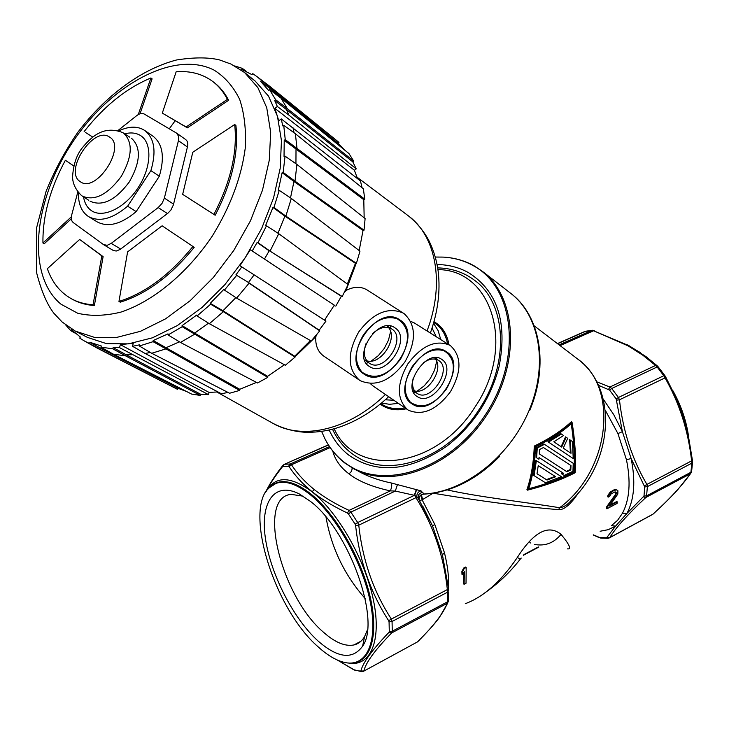 <?xml version="1.0" encoding="UTF-8"?>
<svg xmlns="http://www.w3.org/2000/svg" width="729" height="729" viewBox="0 0 729 729"><rect width="100%" height="100%" fill="white"/><g stroke="black" fill="none" stroke-linecap="round" stroke-linejoin="round"><path stroke-width="1.09" d="M418.984 498.18L420.715 495.128L423.904 494.007L421.016 490.863L391.373 483.008C379.481 480.539 369.011 476.903 359.962 472.11L345.2 463.279M447.232 489.915C480.074 497.296 526.557 502.245 559.617 507.73L558.578 509.644C563.991 510.163 570.743 504.395 578.835 492.33M572.019 422.164L571.372 421.763C561.54 430.775 549.174 438.876 534.266 446.075C533.655 462.587 531.204 477.131 526.912 489.724L527.541 490.152C531.806 477.531 534.248 462.97 534.858 446.458C549.757 439.268 562.141 431.167 572.019 422.164C575.017 440.17 576.074 457.028 575.172 472.738C561.13 479.864 545.246 485.678 527.541 490.152M577.313 358.777L577.723 359.087C618.019 388.557 613.435 461.384 571.08 500.613C567.335 504.951 563.517 507.32 559.617 507.73C610.465 470.241 618.83 387.254 577.723 359.087L534.157 325.808M592.604 330.264L591.839 330.392L593.588 330.766L560.091 345.619M607.713 538.303L600.969 538.084L593.388 534.867M605.316 410.299L617.928 433.582L626.457 459.762C630.959 481.76 629.619 499.602 622.457 513.262L626.931 513.426L615.568 526.128L606.601 537.783L608.141 538.275M361.456 671.628L353.574 669.659L337.272 660.009M289.131 466.678L291.491 464.747L290.178 464.008L288.538 466.287L289.131 466.678C295.117 475.809 302.799 484.156 312.176 491.729C321.617 499.265 333.363 506.373 347.414 513.034L348.398 513.89L350.877 512.123L349.082 510.382L347.414 513.034M265.967 491.729C269.566 484.466 275.015 476.21 282.323 466.952L283.827 464.583M309.852 494.353C294.106 482.17 281.44 479.217 271.862 485.468C241.791 503.584 272.528 607.321 318.163 646.869C327.913 655.745 337.08 661.012 345.664 662.67C366.915 666.753 378.378 641.547 370.214 601.58C362.213 561.704 335.504 514.701 309.852 494.353M310.226 501.224C348.854 530.01 381.285 620.497 362.623 646.131C352.663 659.982 337.727 658.205 317.835 640.809C293.012 618.219 270.304 573.386 265.347 537.884C260.189 502.281 274.35 481.195 299.218 493.897L310.226 501.224M448.809 592.221L448.736 599.949L447.333 603.284L391.683 632.936L392.266 631.232L389.286 631.478L388.922 632.389C372.255 649.794 362.887 662.67 360.846 670.999L361.912 671.664L363.379 671.354L417.48 641.903L363.725 671.163M312.176 491.729L314.217 489.56C324.068 497.269 335.686 504.213 349.082 510.382L390.307 490.881L395.318 491.064L414.646 495.383L415.913 497.688L358.759 525.181L357.693 522.538L355.114 524.178L355.588 525.545C359.588 561.111 370.614 592.823 388.648 620.689L389.067 621.864L392.056 621.491L391.373 619.085L447.36 589.579L447.715 592.094L448.745 590.372L448.654 589.132M391.373 483.008C392.065 485.095 391.719 487.719 390.307 490.881C372.136 486.917 358.303 481.195 348.808 473.732C340.425 467.362 335.067 459.799 332.743 451.051M321.617 431.413L324.605 438.138C329.535 447.952 336.187 456.062 344.535 462.478C381.057 491.61 449.246 470.652 485.632 414.418C522.593 358.55 514.546 287.572 473.294 265.675C464.091 260.563 454.003 257.702 443.05 257.091L435.304 257.045M437.081 264.536C448.59 264.663 459.115 267.397 468.665 272.746C497.442 291.017 507.594 322.254 499.11 366.468C490.69 398.799 473.358 425.289 447.123 445.938C410.035 471.381 377.376 474.533 349.164 455.406C340.552 448.845 333.891 440.38 329.189 430.019M422.938 492.43C418.947 493.096 417.498 495.283 418.592 498.982L416.788 496.668L414.646 495.383L416.769 489.332M419.321 500.194C418.601 496.513 420.132 494.444 423.904 494.007C464.227 492.084 509.243 457.238 528.78 411.202C548.481 365.183 539.888 315.857 511.002 293.559L510.519 293.186M421.016 490.863C418.2 491.601 416.788 493.533 416.788 496.668L415.913 497.688C433.236 525.126 443.715 555.753 447.36 589.579L448.645 589.068L442.448 554.933L432.525 525.891L418.592 498.982M419.102 497.588L419.029 498.144M448.572 588.458C449.082 577.76 447.706 565.832 444.435 552.673L434.803 524.461L422.118 499.821L421.189 494.8M421.38 494.69L422.61 499.565L419.64 500.732M567.353 548.864C571.691 549.557 569.595 544.727 561.066 534.366C548.39 524.096 533.792 531.824 517.271 557.539C500.96 581.496 483.637 596.878 465.284 603.694M622.457 513.262L617.618 520.278L611.44 525.655L615.568 526.128L608.259 529.673L600.131 531.25M433.19 493.214C481.833 501.324 523.632 506.801 558.578 509.644M422.61 499.565L433.017 493.232M615.558 491.993L615.267 494.727L606.583 506.892L606.346 508.423L606.92 508.806L607.157 507.275L615.841 495.109L616.479 492.813L615.085 491.856L611.112 493.934L609.672 496.376L608.25 497.114L609.69 493.651L613.936 490.389L616.78 489.943L617.91 490.717L617.818 494.071L609.426 506.072L617.326 501.907L617.08 503.429L606.92 508.806M616.78 489.943L615.066 489.469L610.237 491.984L607.968 495.237L607.667 496.741L608.25 497.114M617.326 501.907L616.752 501.525L610.301 504.933M463.899 572.292L463.535 583.856L464.091 584.284L464.4 571.336L462.541 574.798L462.441 572.001L464.236 568.483L466.186 567.472L466.022 583.264L464.091 584.284M466.186 567.472L465.621 567.034L463.68 568.055L461.876 571.563L461.976 574.361L462.541 574.798M517.271 557.539C519.895 558.833 521.189 558.979 521.153 557.986L521.153 557.995M561.066 534.366C553.858 543.059 544.973 546.413 534.412 544.417M530.648 542.987L529.901 542.604M643.534 496.923L645.803 497.515L646.596 495.857L643.989 496.048L626.931 513.426C634.33 499.411 635.734 481.104 631.132 458.523L644.746 486.954L647.37 486.644L646.905 484.43L691.621 460.865L691.839 463.161L692.477 460.628L691.621 460.865C688.231 430.648 679.364 402.991 665.03 377.895L665.577 376.756L676.302 398.253L683.246 416.733L688.404 436.051L692.477 460.628M617.928 433.582L622.402 431.641L631.132 458.523L626.457 459.762M616.616 400.139L619.45 399.811L618.438 397.487L616.169 398.936L622.402 431.641L613.754 414.664L603.275 399.146M598.409 385.304L609.544 390.051L611.731 388.493L609.909 387.035L655.544 365.466L657.13 366.979L611.731 388.493L618.438 397.487L663.809 375.727L665.03 377.895L619.45 399.811C622.985 431.049 632.134 459.261 646.905 484.43L644.454 485.86M691.63 471.235L690.308 473.804L691.165 472.729M690.618 473.568L678.18 489.168C673.177 494.882 664.948 503.074 653.494 513.754L652.227 514.628M609.089 538.038L609.772 537.583L607.129 537.546M397.478 484.503L395.318 491.064L350.877 512.123L357.693 522.538L414.309 495.383L416.377 489.241M444.435 552.673L442.421 554.805M422.765 506.163L432.525 525.891L434.803 524.461M606.583 506.892L607.157 507.275M615.267 494.727L615.841 495.109M615.887 493.105L616.461 493.478M615.896 492.43L616.479 492.813M607.968 495.237L608.551 495.611M609.107 493.269L609.69 493.651M610.237 491.984L610.82 492.367M612.223 490.608L612.797 490.981M613.353 490.016L613.936 490.389M615.066 489.469L615.64 489.852M462.441 572.001L461.876 571.563M464.236 568.483L463.68 568.055M367.416 629.911L364.573 636.663C361.885 641.165 358.331 643.935 353.893 644.965C345.072 646.659 334.921 642.404 323.457 632.207C280.82 596.276 256.426 497.224 291.163 494.362L303.273 496.212M325.991 517.071C331.349 547.798 344.398 574.944 365.129 598.5M688.659 437.245C686.554 421.253 681.205 405.579 672.621 390.215M640.226 352.554L626.667 344.434M534.266 446.075L534.858 446.458M535.487 446.868C534.895 462.851 532.58 477.012 528.543 489.369C545.62 484.931 560.975 479.263 574.589 472.356C575.454 457.129 574.488 440.817 571.7 423.403C561.977 432.078 549.903 439.897 535.487 446.868M571.199 423.85C573.914 440.954 574.844 456.992 574.005 471.973C560.601 478.762 545.52 484.348 528.753 488.722M574.005 471.973L574.589 472.356M561.385 476.666L535.76 460.272L533.51 475.272L534.111 475.673L536.353 460.664L561.385 476.666L545.465 482.762L534.111 475.673M544.454 444.344L543.861 443.952L536.644 447.624L536.034 457.402L536.626 457.794L537.246 448.016L544.454 444.344L573.222 463.316L572.958 471.289L564.146 475.463L561.968 474.06L563.581 473.34L539.05 457.548L538.913 459.261L536.626 457.794M562.988 472.957L561.376 473.677L561.968 474.06M561.366 434.019L560.756 433.627L547.889 441.728L573.231 458.55L548.49 442.111L561.366 434.019L563.572 435.514L553.812 441.82L561.704 447.087L566.151 437.272L567.7 438.32L563.262 448.125L571.007 453.292L570.26 440.061L572.429 441.537L573.231 458.55M566.151 437.272L565.54 436.881L561.111 446.686M570.26 440.061L569.65 439.669L570.406 452.873M535.76 460.272L536.353 460.664M537.009 473.759L547.023 480.046L555.671 476.739L538.23 465.649L537.009 473.759M555.061 476.347L546.431 479.646L537.009 473.732M547.023 480.046L546.431 479.646M536.644 447.624L537.246 448.016M539.314 453.894L566.943 471.781L570.807 469.886L570.989 465.594L543.469 447.542L539.533 449.501L539.314 453.894L566.351 471.399L570.224 469.503L570.807 469.886M566.943 471.781L566.351 471.399M543.469 447.542L570.397 465.202L570.224 469.503M570.397 465.202L570.989 465.594M547.889 441.728L548.49 442.111M437.682 267.898C451.688 268.172 464.036 272.345 474.725 280.419C506.673 303.328 509.999 363.689 478.816 409.935C448.927 457.037 392.339 478.087 358.613 457.903C347.059 451.369 338.356 441.801 332.506 429.208M334.174 428.761C356.007 478.16 435.933 469.613 474.807 407.32C516.433 346.594 492.075 269.648 437.938 269.612M381.513 403.073L389.651 404.313L398.371 403.347M440.763 339.577L438.147 330.638L433.536 323.275M393.86 400.248L385.295 399.802M432.069 328.05L436.27 336.762M324.76 320.295L325.699 318.482M403.237 313.069C388.129 306.608 373.303 312.878 358.759 331.895C347.159 352.827 347.368 368.901 359.379 380.101L360.326 380.729C375.745 387.154 390.598 380.893 404.896 361.948C416.523 341.272 416.286 325.189 404.185 313.689L367.115 289.969C360.901 286.26 353.875 286.424 346.038 290.47L344.27 292.539M333.281 306.882L334.556 305.323M316.96 334.292L315.803 336.698C315.247 345.473 317.926 351.952 323.831 356.144L324.378 356.508M367.115 289.969L367.908 290.479M294.953 356.882L315.803 336.698M414.856 323.302L410.719 321.307M370.35 383.645L373.412 386.233M346.038 290.47L356.18 263.342M359.224 250.594L359.443 249.482M363.425 334.93C373.986 320.66 385.213 315.256 397.114 318.737C409.662 326.847 410.801 340.306 400.531 359.115C387.409 376.055 374.597 380.429 362.113 372.227C354.139 362.76 354.576 350.321 363.425 334.93M371.198 361.083L378.305 355.679L384.274 348.444L388.484 340.142L390.598 331.54M390.799 328.369L390.726 326.118M366.277 363.361L368.364 362.532M408.468 410.245C422.774 416.113 436.78 409.917 450.486 391.655C461.721 371.79 461.767 356.508 450.631 345.792L449.647 345.163C435.632 339.395 421.699 345.637 407.848 363.88C396.685 383.873 396.567 399.109 407.493 409.598L408.468 410.245M412.158 366.687C422.41 352.79 433.099 347.505 444.207 350.831C455.552 358.44 456.299 371.179 446.449 389.031C434.037 405.206 422.055 409.652 410.509 402.344C402.991 393.532 403.538 381.641 412.158 366.687M436.808 357.702L436.808 359.297M436.671 361.356L434.63 370.031L430.356 378.469L424.296 385.805L417.097 391.181M415.257 392.12L413.799 392.749M435.468 359.178C444.016 369.457 427.449 394.699 414.619 390.935M446.649 351.879L445.975 351.442C424.752 336.661 389.678 390.27 411.776 403.711L412.45 404.158C433.974 419.075 469.002 365.539 446.649 351.879M417.371 396.64C400.613 387.464 426.574 347.779 441.738 359.397C457.794 369.038 432.671 407.429 417.371 396.64M413.161 378.369C411.694 385.24 412.942 390.197 416.915 393.241L417.179 393.414C430.711 403 452.946 369.011 438.703 360.509L438.439 360.336C434.074 357.939 429.053 358.777 423.358 362.842M388.584 327.613C398.362 338.529 380.693 365.439 366.796 360.8M400.048 320.022L399.228 319.493C376.264 303.701 339.933 359.233 363.662 373.859L364.473 374.396C387.782 390.48 424.178 334.839 400.048 320.022M369.585 366.569C351.478 356.609 378.497 315.302 394.927 327.84C412.268 338.302 386.16 378.205 369.585 366.569M366.095 343.441C362.96 352.307 363.971 358.841 369.12 363.042L369.439 363.252C384.101 373.594 407.219 338.265 391.837 329.034L391.509 328.825C385.614 325.817 379.235 327.494 372.373 333.864M65.71 324.961L70.704 330.638L71.442 329.663L80.336 337.035L79.725 338.128L84.537 341.063L89.385 343.432L90.004 342.329L101.367 346.002L100.93 347.177L113.341 354.166L191.59 394.061L200.366 395.428L200.767 394.307L208.549 394.662L209.05 392.412L217.944 391.929M150.347 352.462L145.153 353.483L221.306 393.706L228.113 392.475M208.549 394.662L119.565 347.651L120.312 344.635L133.261 343.268L132.523 346.302L139.467 344.835L139.339 346.002L151.732 353.273L229.599 393.241L239.668 390.407L239.759 389.286L256.471 382.415M208.521 323.193L194.898 332.925L195.026 333.991L180.437 342.439L257.547 382.98L267.762 377.358L267.616 376.328L284.447 364.764M139.339 346.002L153.081 341.682L153.199 340.516L167.98 333.864L168.098 334.939L182.186 326.71L182.059 325.635L196.73 315.046L197.085 315.958L210.617 304.23L223.347 311.657L209.36 323.722L285.331 365.247L295.054 357.119L294.671 356.244L310.39 340.552M319.749 330.848L249.081 283.162L236.615 298.115L311.174 341.008L319.749 330.848L319.156 330.182L325.981 321.106L239.923 265.711L250.357 249.755L334.319 305.169L324.523 320.14L325.981 321.106M250.357 249.755L252.225 250.967L257.155 242.42L269.183 250.849L264.463 259.041L334.319 305.169M335.787 306.125L341.372 296.229L342.22 296.512L348.088 284.583L278.76 233.708L270.04 251.122L258.002 242.693L266.477 225.817L265.62 225.553L272.947 207.492L273.922 207.464L279.253 190.36L278.278 190.397L282.123 172.691L283.153 172.372L285.066 156.143L284.037 156.471L284.228 140.232L285.258 139.658L283.727 125.297L282.706 125.88L281.285 118.918L278.797 120.814L274.888 108.366L354.394 170.249L356.253 168.891L352.827 161.884L353.693 161.073L348.945 153.555L280.893 98.069L287.317 108.63L275.635 99.718L269.484 89.53L268.582 90.405L260.69 81.429L261.456 80.418L257.355 76.91L252.753 73.656L251.988 74.659L241.7 69.419L242.301 68.353L234.647 65.911M347.359 284.046L355.451 263.333L356.408 263.342L359.971 251.168L291.318 198.452M359.169 250.557L363.033 230.473L364.035 230.191L365.111 218.563L296.913 164.408L294.999 181.175M364.163 217.807L363.789 199.7L364.773 199.181L363.352 188.793L295.373 133.708L283.727 125.297M362.067 187.754L360.472 180.992L281.285 118.918M357.511 178.651L354.394 170.249M344.853 150.22L338.22 143.394L338.949 142.447L336.789 140.615L269.776 86.341L273.102 89.257L272.345 90.259L338.22 143.394M98.779 348.936L177.448 389.313L178.022 388.265L186.715 391.573M209.05 392.412L120.312 344.635M132.222 354.768L126.017 354.686L113.141 347.587L119.565 347.651M200.767 394.307L126.017 354.686L125.579 355.861L113.332 354.166M200.366 395.428L125.579 355.861L112.703 348.772L113.141 347.587M108.976 351.715L102.789 349.428L90.004 342.329M178.022 388.265L102.789 349.428L102.178 350.531L177.448 389.313M89.385 343.432L102.178 350.531L96.346 347.624M267.434 84.537L269.776 86.341M338.949 142.447L261.456 80.418M260.69 81.429L272.345 90.259L277.011 95.162M353.693 161.073L287.317 108.639L286.415 109.505L352.827 161.884M274.888 108.366L277.348 106.48L274.724 100.602L286.415 109.505L288.966 115.182L356.253 168.891M277.348 106.48L288.966 115.182M292.949 127.575L294.088 132.769M295.373 133.699L297.022 148.552M364.773 199.181L285.258 139.658M284.228 140.232L363.789 199.7M295.947 163.733L296.01 149.135L297.022 148.561M364.035 230.191L294.999 181.184L293.969 181.494L363.033 230.473M282.123 172.691L293.969 181.494L290.497 197.896M279.253 190.36L291.318 198.443L285.859 216.112L284.884 216.139L355.451 263.333M356.408 263.342L285.859 216.112L273.922 207.464M272.947 207.492L284.884 216.139L277.995 233.225M342.22 296.512L270.04 251.122L341.372 296.229M252.225 250.967L264.463 259.041M324.523 320.14L239.923 265.711M254.102 274.888L248.489 282.488L235.914 274.879L241.773 266.951M319.156 330.182L248.489 282.488L235.914 274.879M235.868 297.623L222.983 310.764L210.253 303.328L223.849 289.386L224.441 290.078L236.506 275.553M294.671 356.244L222.983 310.764L223.347 311.666L295.054 357.119M267.616 376.328L182.059 325.635M182.186 326.71L267.762 377.358M179.425 341.828L166.103 347.697L165.975 348.863L239.668 390.407M239.759 389.286L153.199 340.516M153.081 341.682L165.975 348.863L151.723 353.264M132.523 346.302L145.153 353.483M210.617 304.23L210.253 303.328M257.155 242.42L258.002 242.693M274.724 100.602L275.635 99.718M100.93 347.177L112.703 348.772M244.561 72.517L230.965 64.052L219.502 59.915C208.184 57.208 193.85 57.236 176.509 59.988C140.879 69.31 105.386 95.918 77.903 132.195C64.972 151.003 54.365 170.723 46.091 191.353L36.66 227.612L36.45 272.099C41.125 290.57 46.938 304.294 53.891 313.279L62.184 322.045L75.369 331.139L94.424 337.354L116.44 337.481L140.487 331.303L165.483 318.892L190.205 300.676L213.387 277.457L233.836 250.366L250.475 220.778L262.476 190.214L269.283 160.225L270.678 132.304L266.741 107.737L257.847 87.562L244.561 72.517L255.168 81.056L268.482 96.082L277.439 116.184L281.458 140.633L280.182 168.372L273.512 198.133L261.675 228.45L245.208 257.774L224.933 284.611L201.915 307.574L177.338 325.571L152.461 337.809L128.486 343.86L106.516 343.641L87.462 337.399L75.953 331.44M70.704 330.638L75.333 333.244M242.301 68.353L246.721 71.661M269.484 89.53L280.884 98.06M285.066 156.143L296.913 164.408M283.153 172.372L294.999 181.184M266.477 225.817L278.751 233.708M236.615 298.115L224.441 290.078M197.085 315.958L209.36 323.722M180.437 342.439L168.098 334.939M91.745 248.261L79.652 239.467L101.814 255.888L93.057 304.777L94.378 305.515L103.108 256.654L91.745 248.261M162.303 113.104L187.353 127.839L228.624 100.292L227.412 99.381L186.123 126.964L162.303 113.104L176.163 71.779C190.479 70.667 202.78 73.984 213.068 81.721C218.91 86.232 223.694 92.118 227.412 99.381M73.738 165.93L65.364 160.271L73.72 165.975M71.36 216.823L42.947 243.003L44.241 243.75L71.342 218.755M140.014 113.806L152.106 78.86L150.903 77.976L138.255 114.599M85.375 132.396L92.756 137.07L85.375 132.396M228.624 100.292C224.897 93.039 220.112 87.152 214.262 82.632L213.852 82.313M112.931 250.257L116.166 251.068L120.112 249.455L168.053 213.068L170.859 210.08L173.393 204.904L187.417 147.012C188.237 143.604 187.681 141.134 185.749 139.613L185.439 139.412M93.057 304.777C84.928 304.257 77.62 302.207 71.16 298.626L72.481 299.355C78.951 302.936 86.25 304.986 94.378 305.515M192.912 246.484C169.912 274.842 145.262 293.158 118.964 301.432L120.285 302.18C146.575 293.924 171.215 275.626 194.196 247.304L162.12 225.799L194.196 247.304M182.66 194.351L215.173 215.237C231.922 182.815 238.839 152.88 235.904 125.424L234.692 124.522C237.608 151.987 230.674 181.949 213.907 214.399L182.66 194.351L192.784 152.252L234.692 124.522M186.123 126.964L187.353 127.839M71.16 298.626C59.978 292.256 52.051 282.278 47.358 268.691L79.652 239.467M103.108 256.654L101.814 255.888M77.812 192.019L71.743 214.809C70.868 218.427 71.351 221.005 73.201 222.527L103.509 244.616L107.236 245.299L111.255 243.368L158.184 207.565L162.057 203.345L164.371 198.106L178.423 140.697L178.596 136.223L176.482 133.07L144.196 114.016C142.064 112.922 139.512 113.505 136.551 115.756L117.916 130.573M118.964 301.432L127.611 251.86L162.12 225.799M215.173 215.237L213.907 214.399M42.947 243.003C42.537 216.395 50.009 188.82 65.364 160.271M84.136 131.575C104.138 106.07 126.39 88.209 150.903 77.976M127.621 206.198L150.894 170.613C156.498 151.632 154.484 138.273 144.834 130.546L153.126 136.296C162.795 144.032 164.854 157.346 159.314 176.245L136.168 211.62C121.087 224.25 108.083 227.658 97.148 221.862L88.537 216.595C99.454 222.381 112.485 218.919 127.621 206.198L136.168 211.62M159.314 176.245L150.894 170.613M78.44 192.757C78.222 204.056 81.584 212.002 88.537 216.595M144.834 130.546C137.808 125.962 129.142 126.053 118.827 130.846M596.668 381.786L609.909 387.035L608.569 389.341M655.544 365.466L642.778 355.187L628.134 345.883L593.588 330.766L629.218 345.828L646.131 356.727L657.157 365.767L655.544 365.466M557.603 343.714L585.934 331.194L591.839 330.392L559.125 344.881M594.263 330.547L585.086 331.376L557.448 343.596M687.483 431.969C685.351 420.214 681.46 408.595 675.81 397.123M599.803 537.565L606.601 537.783M523.896 554.614L538.394 546.941M288.538 466.287L282.943 466.505M348.262 663.007C369.995 667.317 381.85 641.775 373.613 601.07C365.548 560.464 338.292 512.523 312.121 491.847C290.598 475.864 275.316 475.663 266.285 491.237M268.873 488.011L277.439 482.461C286.561 479.828 297.605 483.591 310.572 493.743C334.948 513.125 360.5 556.482 369.785 595.238C379.18 634.066 371.189 661.804 352.608 662.953L351.998 663.007M354.476 670.042L360.454 671.145M389.286 631.478L389.067 621.864M355.114 524.178L348.398 513.89M330.182 447.588L291.491 464.747C297.077 473.467 304.649 481.741 314.217 489.56M348.808 473.732C351.05 472.565 352.153 470.615 352.116 467.872M329.508 446.595L290.178 464.008L284.492 464.255L328.378 444.854M282.323 466.952L282.925 465.339M474.297 265.948L482.607 271.498C517.289 297.724 520.807 363.479 486.726 415.129C453.046 467.043 391.455 490.07 353.592 468.701L344.963 463.125C336.379 456.5 329.599 448.171 324.605 438.138M645.803 497.515C627.751 514.428 615.741 527.778 609.772 537.583L653.111 514.073C670.252 498.39 682.654 484.967 690.308 473.804L645.803 497.515M643.989 496.048L644.746 486.954M616.169 398.936L609.544 390.051M664.802 375.599L663.809 375.727L657.13 366.979L658.178 366.842L664.784 375.49M690.91 472.264L691.839 463.161L647.37 486.644L646.596 495.857L690.91 472.264M629.209 345.847L628.134 345.883M585.086 331.376L585.806 331.248M448.654 600.751L447.333 603.284C443.442 613.253 433.491 626.129 417.48 641.903L418.127 641.292M392.266 631.232L447.688 601.735L447.715 592.094L392.056 621.491L392.266 631.232M388.922 632.389L391.683 632.936C375.061 649.949 365.785 662.643 363.835 671.008L360.846 670.999M388.648 620.689L391.373 619.085C373.458 591.593 362.586 560.291 358.759 525.181L355.588 525.545M600.678 538.057L598.864 537.282M406.308 408.787C396.166 411.038 387.464 409.488 380.219 404.139M433.992 321.653C442.111 326.31 447.096 334 448.955 344.726M404.95 407.857C396.458 409.58 388.967 408.513 382.47 404.65L380.82 403.647M433.782 322.409L435.495 323.603C441.856 328.196 445.884 334.948 447.579 343.86M216.896 392.029L272.947 423.349C302.59 440.562 349.528 429.755 385.459 394.489M427.048 330.966C445.027 283.854 436.206 236.387 408.586 216.021L407.693 215.347M61.026 304.23C26.198 275.617 33.133 202.061 71.57 143.804C109.55 85.257 174.094 49.554 214.162 70.157C224.906 76.919 233.408 86.669 239.677 99.399C244.406 113.678 246.256 129.999 245.226 148.361C241.29 177.639 230.273 206.927 212.185 236.214C187.08 273.466 152.789 301.624 120.768 312.149C105.076 315.967 90.733 316.34 77.721 313.251L61.026 304.23M169.274 128.823L175.17 120.741M187.417 147.012L178.423 140.697M164.371 198.106L173.575 204.147M167.433 213.542L158.184 207.565M111.255 243.368L120.668 249.036M124.659 133.826C130.701 132.277 135.895 132.796 140.241 135.375C152.434 142.501 151.696 167.178 138.155 187.681C124.796 208.303 102.507 218.809 91.125 210.444C87.07 207.501 84.537 202.981 83.525 196.885M131.338 138.182L131.621 138.364C141.308 147.595 140.533 162.102 129.325 181.904C115.674 200.101 102.707 206.589 90.405 201.368L89.995 201.095M123.119 132.824L123.575 133.115C133.179 142.292 132.368 156.781 121.142 176.573C107.509 194.78 94.579 201.295 82.359 196.128L81.949 195.855M80.199 181.612C95.891 194.087 127.074 146.429 109.396 136.979C93.467 125.57 63.414 171.506 80.199 181.612M443.05 257.091C454.231 257.665 464.564 260.572 474.06 265.803L482.607 271.498L511.002 293.559C540.389 315.812 549.001 365.074 529.773 410.309M423.567 494.171C450.923 492.494 476.283 479.892 499.629 456.381M608.15 538.275L609.152 538.002M523.331 555.288L538.767 547.115M355.223 670.461L337.144 659.945M271.862 485.468L277.439 482.461L272.218 484.758L267.725 489.287M265.329 492.786C269.129 484.63 274.815 475.709 282.396 466.013L284.401 464.291L328.478 445.018M520.652 558.642C510.045 572.365 497.861 583.938 484.102 593.37M657.157 365.767L658.159 366.815M664.793 375.508L665.586 376.756M692.532 462.405L691.63 471.226M691.575 471.581L691.11 472.848M652.255 514.619L609.617 537.747M448.636 580.949L447.77 582.225M447.87 602.828L439.551 617.199C435.778 622.593 428.652 630.631 418.154 641.301L418.027 641.447M364.573 636.663L362.623 646.131M360.937 641.238L353.893 644.965M599.147 537.61L593.215 534.968M359.379 380.101L323.831 356.144M357.028 177.156L408.586 216.021C417.325 223.229 424.16 231.558 429.089 240.989C433.728 250.439 436.78 260.69 438.229 271.753C440.48 291.5 437.856 311.93 430.356 333.044M272.947 423.349C283.025 428.479 293.368 431.422 303.975 432.179C314.463 432.671 325.061 431.386 335.75 428.306C354.704 422.51 372.346 411.967 388.675 396.694M449.647 345.163L414.118 322.838M407.493 409.598L372.883 385.869M438.439 360.336L434.366 357.729M416.915 393.241L412.86 390.507M391.509 328.825L386.999 325.936M369.12 363.042L364.628 360.017M84.537 341.063L97.112 348.061M257.355 76.91L268.828 85.594M214.262 82.632L213.068 81.721M176.773 133.261L185.749 139.613M103.8 244.807L113.232 250.457M88.756 200.293L81.511 195.545C75.561 189.704 72.581 183.416 72.572 176.673C73.419 164.444 76.618 154.885 82.167 147.996C92.073 135.84 104.165 125.342 122.709 132.578L129.771 137.161"/></g></svg>
